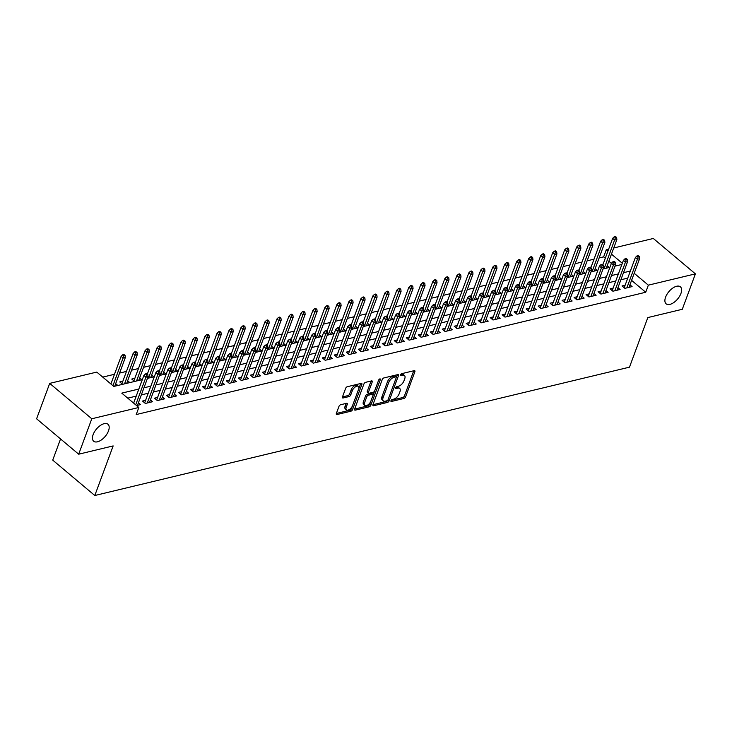 <?xml version="1.0" encoding="UTF-8"?>
<svg xmlns="http://www.w3.org/2000/svg" width="732" height="732" viewBox="0 0 732 732"><rect width="100%" height="100%" fill="white"/><g stroke="black" fill="none" stroke-linecap="round" stroke-linejoin="round"><path stroke-width="1.1" d="M390.952 400.697A1.19 0.613 130.1 0 0 391.007 401.411A1.19 0.613 130.1 0 0 391.419 401.475L403.918 398.473A1.702 0.878 130.1 0 0 405.61 396.799L414.87 371.764A1.702 0.878 130.1 0 0 414.788 370.749A1.702 0.878 130.1 0 0 414.211 370.657L401.703 373.659A1.19 0.613 130.1 0 0 400.523 374.83A1.19 0.613 130.1 0 0 400.578 375.543A1.19 0.613 130.1 0 0 400.99 375.608L402.6 375.214A5.444 2.809 130.1 0 1 404.467 375.498A5.444 2.809 130.1 0 1 404.723 378.764L403.954 380.85A5.444 2.809 130.1 0 1 398.537 386.203L396.918 386.597A1.19 0.613 130.1 0 0 395.738 387.768A1.19 0.613 130.1 0 0 395.792 388.482A1.19 0.613 130.1 0 0 396.204 388.546L397.815 388.152A5.444 2.809 130.1 0 1 399.681 388.436A5.444 2.809 130.1 0 1 399.937 391.702L399.169 393.789A5.444 2.809 130.1 0 1 393.752 399.141L392.132 399.526A1.19 0.613 130.1 0 0 390.952 400.697M108.492 430.901A11.099 5.719 130.1 0 0 107.961 424.249A11.099 5.719 130.1 0 0 100.238 425.548A11.099 5.719 130.1 0 0 93.147 434.579A11.099 5.719 130.1 0 0 93.678 441.231A11.099 5.719 130.1 0 0 101.391 439.932A11.099 5.719 130.1 0 0 108.492 430.901M680.934 293.477A11.099 5.719 130.1 0 0 680.403 286.825A11.099 5.719 130.1 0 0 672.69 288.133A11.099 5.719 130.1 0 0 665.589 297.165A11.099 5.719 130.1 0 0 666.12 303.817A11.099 5.719 130.1 0 0 673.833 302.508A11.099 5.719 130.1 0 0 680.934 293.477M340.645 404.732A1.702 0.878 130.1 0 0 338.962 406.397L336.363 413.424A1.702 0.878 130.1 0 0 336.436 414.449A1.702 0.878 130.1 0 0 337.022 414.532L350.903 411.201A1.702 0.878 130.1 0 0 352.595 409.527L361.855 384.492A1.702 0.878 130.1 0 0 361.782 383.477A1.702 0.878 130.1 0 0 361.196 383.385L347.307 386.716A1.702 0.878 130.1 0 0 345.623 388.39L342.485 396.872A1.702 0.878 130.1 0 0 342.567 397.897A1.702 0.878 130.1 0 0 343.143 397.979L349.091 396.552A1.702 0.878 130.1 0 0 350.774 394.887L352.33 390.678A4.548 2.342 130.1 0 1 355.249 386.972A4.548 2.342 130.1 0 1 358.415 386.432A4.548 2.342 130.1 0 1 358.625 389.168L352.531 405.647A4.548 2.342 130.1 0 1 349.622 409.353A4.548 2.342 130.1 0 1 346.456 409.883A4.548 2.342 130.1 0 1 346.236 407.157L347.252 404.412A1.702 0.878 130.1 0 0 347.169 403.387A1.702 0.878 130.1 0 0 346.593 403.305L340.645 404.732M613.736 247.983L653.319 238.476L695.4 273.869L682.297 309.288L647.829 317.569L629.483 367.162L94.803 495.509L113.149 445.916L78.681 454.197L91.784 418.768L49.703 383.385L96.761 372.085L113.817 386.432L142.347 379.588M695.4 273.869L648.342 285.16L634.205 273.274M138.851 389.031L121.777 393.13L138.833 407.477L136.216 414.559L645.725 292.251L648.342 285.16M138.833 407.477L91.784 418.768M372.954 404.64A1.702 0.878 130.1 0 0 373.036 405.656A1.702 0.878 130.1 0 0 373.622 405.748L387.502 402.417A1.702 0.878 130.1 0 0 389.195 400.743L398.455 375.708A1.702 0.878 130.1 0 0 398.373 374.683A1.702 0.878 130.1 0 0 397.796 374.601L383.907 377.932A1.702 0.878 130.1 0 0 382.214 379.606L372.954 404.64M369.202 406.809L355.322 410.14A1.702 0.878 130.1 0 1 354.736 410.048A1.702 0.878 130.1 0 1 354.654 409.032L363.914 383.998A1.702 0.878 130.1 0 1 365.607 382.324L371.554 380.896A1.702 0.878 130.1 0 1 372.13 380.988A1.702 0.878 130.1 0 1 372.213 382.003L368.461 392.16A1.702 0.878 130.1 0 0 368.544 393.175A1.702 0.878 130.1 0 0 369.12 393.267L373.064 392.325A1.702 0.878 130.1 0 0 374.757 390.65L378.664 380.082A1.19 0.613 130.1 0 1 379.423 379.112A1.19 0.613 130.1 0 1 380.256 378.966A1.19 0.613 130.1 0 1 380.311 379.679L370.895 405.135A1.702 0.878 130.1 0 1 369.202 406.809L368.068 405.848L354.645 409.078M122.857 381.189L119.764 381.93L122.61 384.318M134.844 378.316L131.751 379.057L134.596 381.445M625.137 285.205L622.044 285.947L624.89 288.335L632.082 286.605L629.941 284.803M613.151 288.079L610.058 288.82L612.904 291.217L620.096 289.488L617.945 287.685M601.164 290.961L598.071 291.702L600.917 294.09L608.109 292.361L605.959 290.558M589.178 293.834L586.085 294.575L588.931 296.972L596.123 295.243L593.972 293.44M577.182 296.716L574.098 297.457L576.935 299.846L584.127 298.116L581.986 296.314M565.196 299.589L562.103 300.33L564.948 302.728L572.14 300.998L569.999 299.196M553.209 302.472L550.116 303.213L552.962 305.601L560.154 303.881L558.004 302.069M541.222 305.345L538.13 306.086L540.975 308.483L548.167 306.754L546.017 304.951M529.227 308.227L526.143 308.968L528.98 311.356L536.181 309.636L534.031 307.824M517.24 311.1L514.157 311.85L516.993 314.238L524.185 312.509L522.044 310.707M505.254 313.982L502.161 314.723L505.007 317.112L512.199 315.391L510.048 313.58M493.267 316.855L490.175 317.606L493.02 319.994L500.212 318.264L498.062 316.462M481.281 319.738L478.188 320.479L481.034 322.867L488.226 321.147L486.075 319.335M469.285 322.62L466.202 323.361L469.038 325.749L476.239 324.02L474.089 322.217M457.299 325.493L454.206 326.234L457.052 328.622L464.244 326.902L462.102 325.09M445.312 328.375L442.22 329.116L445.065 331.505L452.257 329.775L450.107 327.973M433.326 331.248L430.233 331.989L433.079 334.378L440.271 332.657L438.12 330.846M421.339 334.131L418.247 334.872L421.092 337.26L428.284 335.531L426.134 333.728M409.344 337.004L406.26 337.745L409.097 340.142L416.298 338.413L414.147 336.601M397.357 339.886L394.264 340.627L397.11 343.015L404.302 341.286L402.161 339.483M385.371 342.759L382.278 343.5L385.123 345.897L392.315 344.168L390.165 342.356M373.384 345.641L370.291 346.382L373.137 348.771L380.329 347.041L378.179 345.239M361.398 348.514L358.305 349.255L361.151 351.653L368.342 349.923L366.192 348.121M349.402 351.397L346.318 352.138L349.155 354.526L356.347 352.797L354.206 350.994M337.415 354.27L334.323 355.011L337.168 357.408L344.36 355.679L342.219 353.876M325.429 357.152L322.336 357.893L325.182 360.281L332.374 358.552L330.224 356.749M313.442 360.025L310.35 360.766L313.195 363.163L320.387 361.434L318.237 359.632M301.447 362.907L298.363 363.648L301.2 366.037L308.401 364.316L306.25 362.505M289.46 365.78L286.377 366.522L289.213 368.919L296.405 367.19L294.264 365.387M277.474 368.663L274.381 369.404L277.227 371.792L284.419 370.072L282.268 368.26M265.487 371.536L262.395 372.286L265.24 374.674L272.432 372.945L270.282 371.142M253.501 374.418L250.408 375.159L253.254 377.547L260.446 375.827L258.295 374.015M241.505 377.291L238.422 378.041L241.258 380.43L248.459 378.7L246.309 376.898M229.519 380.173L226.426 380.915L229.272 383.303L236.463 381.582L234.322 379.771M217.532 383.056L214.439 383.797L217.285 386.185L224.477 384.456L222.327 382.653M205.546 385.929L202.453 386.67L205.299 389.058L212.49 387.338L210.34 385.526M193.559 388.811L190.466 389.552L193.312 391.94L200.504 390.211L198.354 388.408M181.563 391.684L178.48 392.425L181.316 394.822L188.517 393.093L186.367 391.281M169.577 394.566L166.484 395.307L169.33 397.696L176.522 395.966L174.381 394.164M157.59 397.439L154.498 398.181L157.343 400.578L164.535 398.849L162.385 397.037M145.604 400.322L142.511 401.063L145.357 403.451L152.549 401.722L150.399 399.919M645.725 292.251L631.579 280.356M627.763 278.123L620.873 279.77M615.768 280.997L608.887 282.653M603.781 283.879L596.9 285.526M591.795 286.752L584.905 288.408M579.808 289.634L572.918 291.281M567.812 292.507L560.932 294.163M555.826 295.389L548.945 297.036M543.839 298.263L536.959 299.919M531.853 301.145L524.963 302.792M519.866 304.018L512.976 305.674M507.871 306.9L500.99 308.547M495.884 309.773L489.003 311.429M483.898 312.656L477.017 314.303M471.911 315.529L465.021 317.185M459.925 318.411L453.035 320.067M447.929 321.284L441.048 322.94M435.943 324.166L429.062 325.822M423.956 327.039L417.075 328.695M411.97 329.922L405.08 331.578M399.983 332.804L393.093 334.451M387.987 335.677L381.107 337.333M376.001 338.559L369.12 340.206M364.014 341.432L357.125 343.088M352.028 344.315L345.138 345.962M340.032 347.188L333.152 348.844M328.046 350.07L321.165 351.717M316.059 352.943L309.178 354.599M304.073 355.825L297.183 357.472M292.086 358.698L285.196 360.354M280.091 361.581L273.21 363.228M268.104 364.454L261.223 366.11M256.118 367.336L249.237 368.983M244.131 370.209L237.241 371.865M232.145 373.091L225.255 374.738M220.149 375.964L213.268 377.62M208.162 378.847L201.282 380.503M196.176 381.72L189.295 383.376M184.19 384.602L177.3 386.258M172.203 387.475L165.313 389.131M160.207 390.357L153.327 392.013M148.221 393.24L141.34 394.887M136.234 396.113L127.752 398.153M138.412 402.792L140.562 404.604L136.564 405.565M605.291 258.24L603.644 256.859L599.124 257.948M594.027 259.174L587.137 260.821M582.032 262.047L575.151 263.703M570.045 264.929L563.164 266.576M558.058 267.802L551.169 269.458M546.072 270.684L539.182 272.331M534.086 273.558L527.196 275.214M522.09 276.44L515.209 278.087M510.103 279.313L503.223 280.969M498.117 282.195L491.227 283.842M486.13 285.068L479.24 286.724M474.135 287.95L467.254 289.598M462.148 290.824L455.267 292.48M450.162 293.706L443.281 295.362M438.175 296.579L431.285 298.235M426.189 299.461L419.299 301.117M414.193 302.334L407.312 303.99M402.207 305.217L395.326 306.873M390.22 308.099L383.339 309.746M378.234 310.972L371.344 312.628M366.247 313.854L359.357 315.501M354.251 316.727L347.371 318.383M342.265 319.61L335.384 321.257M330.278 322.483L323.388 324.139M318.292 325.365L311.402 327.012M306.305 328.238L299.415 329.894M294.31 331.12L287.429 332.767M282.323 333.993L275.442 335.649M270.337 336.876L263.447 338.523M258.35 339.749L251.46 341.405M246.355 342.631L239.474 344.278M234.368 345.504L227.487 347.16M222.382 348.386L215.501 350.042M210.395 351.259L203.505 352.916M198.409 354.142L191.519 355.798M186.413 357.015L179.532 358.671M174.426 359.897L167.546 361.553M162.44 362.77L155.559 364.426M150.453 365.652L143.564 367.308M138.467 368.535L131.577 370.182M126.471 371.408L119.59 373.064M114.485 374.29L102.727 377.108M611.376 263.355L608.841 261.223M607.194 265.67L609.335 267.482M595.207 268.553L597.349 270.355M583.212 271.426L585.362 273.237M571.225 274.308L573.376 276.11M559.239 277.19L561.38 278.993M547.252 280.063L549.393 281.866M535.257 282.945L537.407 284.748M523.27 285.819L525.42 287.621M511.284 288.701L513.434 290.503M499.297 291.574L501.438 293.376M487.311 294.456L489.452 296.259M475.315 297.329L477.465 299.141M463.329 300.212L465.479 302.014M451.342 303.085L453.492 304.896M439.356 305.967L441.497 307.769M427.369 308.84L429.51 310.652M415.373 311.722L417.524 313.525M403.387 314.595L405.537 316.407M391.4 317.478L393.551 319.28M379.414 320.351L381.555 322.162M367.427 323.233L369.568 325.035M355.432 326.106L357.582 327.918M343.445 328.988L345.596 330.791M331.459 331.87L333.6 333.673M319.472 334.744L321.613 336.546M307.477 337.626L309.627 339.428M295.49 340.499L297.64 342.302M283.504 343.381L285.654 345.184M271.517 346.254L273.658 348.057M259.531 349.137L261.672 350.939M247.535 352.01L249.685 353.812M235.548 354.892L237.699 356.694M223.562 357.765L225.712 359.577M211.575 360.647L213.717 362.45M199.589 363.52L201.73 365.332M187.593 366.403L189.744 368.205M175.607 369.276L177.757 371.087M163.62 372.158L165.771 373.961M151.634 375.031L153.775 376.843M139.647 377.913L141.788 379.716M127.652 380.786L129.802 382.598M115.665 383.669L117.815 385.471M60.555 438.953L52.722 460.126L94.803 495.509M78.681 454.197L36.6 418.805L49.703 383.385M603.644 256.859L606.27 249.777L608.631 249.209M622.328 263.282L611.458 254.141M607.908 251.158L606.27 249.777M147.452 378.362L154.333 376.706M159.439 375.479L166.329 373.823M171.425 372.606L178.315 370.95M183.421 369.724L190.302 368.068M195.407 366.851L202.288 365.195M207.394 363.969L214.275 362.313M219.38 361.096L226.27 359.439M231.367 358.213L238.257 356.557M243.363 355.331L250.243 353.684M255.349 352.458L262.23 350.802M267.336 349.576L274.216 347.929M279.322 346.703L286.212 345.047M291.309 343.82L298.198 342.173M303.304 340.947L310.185 339.291M315.291 338.065L322.172 336.418M327.277 335.192L334.167 333.536M339.264 332.31L346.154 330.663M351.25 329.437L358.14 327.78M363.246 326.554L370.127 324.907M375.232 323.681L382.113 322.025M387.219 320.799L394.109 319.152M399.205 317.926L406.095 316.27M411.201 315.044L418.082 313.387M423.188 312.171L430.068 310.514M435.174 309.288L442.055 307.632M447.161 306.415L454.05 304.759M459.147 303.533L466.037 301.877M471.143 300.651L478.023 299.004M483.129 297.778L490.01 296.121M495.116 294.895L501.996 293.248M507.102 292.022L513.992 290.366M519.089 289.14L525.979 287.493M531.084 286.267L537.965 284.611M543.071 283.385L549.952 281.738M555.057 280.512L561.947 278.855M567.044 277.629L573.934 275.982M579.03 274.756L585.92 273.1M591.026 271.874L597.907 270.227M603.012 269.001L609.893 267.345M614.999 266.119L621.889 264.472M630.38 271.032L623.49 272.688M618.394 273.914L611.504 275.561M606.407 276.788L599.517 278.444M594.411 279.67L587.531 281.317M582.425 282.543L575.544 284.199M570.438 285.425L563.548 287.081M558.452 288.298L551.562 289.954M546.456 291.18L539.576 292.837M534.47 294.054L527.589 295.71M522.483 296.936L515.602 298.592M510.497 299.809L503.607 301.465M498.51 302.691L491.62 304.347M486.515 305.573L479.634 307.22M474.528 308.447L467.647 310.103M462.542 311.329L455.661 312.976M450.555 314.202L443.665 315.858M438.569 317.084L431.679 318.731M426.573 319.957L419.692 321.613M414.587 322.839L407.706 324.486M402.6 325.713L395.719 327.369M390.613 328.595L383.724 330.242M378.627 331.468L371.737 333.124M366.631 334.35L359.751 335.997M354.645 337.223L347.764 338.879M342.658 340.106L335.768 341.752M330.672 342.979L323.782 344.635M318.676 345.861L311.795 347.517M306.69 348.734L299.809 350.39M294.703 351.616L287.822 353.272M282.717 354.489L275.827 356.145M270.73 357.372L263.84 359.028M258.735 360.254L251.854 361.901M246.748 363.127L239.867 364.783M234.762 366.009L227.881 367.656M222.775 368.882L215.885 370.538M210.789 371.764L203.899 373.412M198.793 374.638L191.912 376.294M186.806 377.52L179.926 379.167M174.82 380.393L167.939 382.049M162.833 383.275L155.943 384.922M150.847 386.148L143.957 387.804M399.681 388.436L398.537 387.475A5.444 2.809 130.1 0 0 396.68 387.201L397.815 388.152M395.939 387.374L396.68 387.201M404.467 375.498L403.323 374.546A5.444 2.809 130.1 0 0 401.465 374.262L402.6 375.214M400.724 374.436L401.465 374.262M391.153 400.312L402.783 397.522A1.702 0.878 130.1 0 0 404.476 395.847L413.736 370.813A1.702 0.878 130.1 0 0 413.745 370.767M372.945 404.686L386.368 401.456A1.702 0.878 130.1 0 0 388.061 399.782L397.32 374.747A1.702 0.878 130.1 0 0 397.33 374.711M386.926 400.779A1.19 0.613 130.1 0 0 388.116 399.608L396.241 377.63A1.19 0.613 130.1 0 0 396.186 376.916A1.19 0.613 130.1 0 0 395.783 376.852L394.072 377.264A5.444 2.809 130.1 0 0 388.665 382.616L383.101 397.641A5.444 2.809 130.1 0 0 383.367 400.907A5.444 2.809 130.1 0 0 385.224 401.191L386.926 400.779M396.186 376.916L395.051 375.964A1.19 0.613 130.1 0 0 394.639 375.9L395.783 376.852M383.367 400.907L382.232 399.947A5.444 2.809 130.1 0 1 381.967 396.689L387.521 381.665A5.444 2.809 130.1 0 1 392.938 376.312L394.639 375.9M368.544 393.175L367.4 392.224A1.702 0.878 130.1 0 1 367.318 391.199L371.078 381.052A1.702 0.878 130.1 0 0 371.087 381.006M378.737 379.917L369.761 404.174L370.895 405.135M364.563 402.692A4.548 2.342 130.1 0 0 364.783 405.427A4.548 2.342 130.1 0 0 367.949 404.887A4.548 2.342 130.1 0 0 370.859 401.182L373.009 395.381A1.702 0.878 130.1 0 0 372.927 394.356A1.702 0.878 130.1 0 0 372.341 394.264L368.397 395.216A1.702 0.878 130.1 0 0 366.714 396.89L364.563 402.692L363.42 401.74A4.548 2.342 130.1 0 0 363.639 404.467L364.783 405.427M372.927 394.356L371.783 393.404A1.702 0.878 130.1 0 0 371.206 393.313L372.341 394.264M363.42 401.74L365.57 395.93A1.702 0.878 130.1 0 1 367.263 394.255L371.206 393.313M368.068 405.848A1.702 0.878 130.1 0 0 369.761 404.174M346.456 409.883L345.321 408.932A4.548 2.342 130.1 0 1 345.101 406.205L346.117 403.451A1.702 0.878 130.1 0 0 346.135 403.414M358.415 386.432L357.271 385.48A4.548 2.342 130.1 0 0 354.105 386.011A4.548 2.342 130.1 0 0 351.195 389.717L352.33 390.678M342.466 396.918L347.947 395.6A1.702 0.878 130.1 0 0 349.64 393.926L351.195 389.717M336.345 413.47L349.768 410.24A1.702 0.878 130.1 0 0 351.461 408.575L360.72 383.531A1.702 0.878 130.1 0 0 360.739 383.495M616.6 237.442L615.466 236.491L614.267 236.775L615.402 237.735L616.6 237.442L616.856 239.556L614.697 240.069L612.647 238.348L602.875 264.774M615.402 237.735L604.092 268.736M616.856 239.556L606.252 268.223M612.647 238.348L614.267 236.775M638.148 256.859L639.347 256.575L638.212 255.614L637.014 255.907L638.148 256.859L637.444 259.201L639.603 258.68L628.998 287.347M626.839 287.868L637.444 259.201L635.394 257.481L624.195 287.749M637.014 255.907L635.394 257.481M639.603 258.68L639.347 256.575M604.614 240.325L603.479 239.364L602.28 239.657L603.415 240.608L604.614 240.325L604.87 242.429L602.711 242.951L600.661 241.231L590.889 267.656M603.415 240.608L592.106 271.618M604.87 242.429L594.265 271.096M600.661 241.231L602.28 239.657M592.627 243.198L591.483 242.246L590.285 242.53L591.429 243.491L592.627 243.198L592.874 245.312L590.715 245.824L588.674 244.104L578.893 270.538M591.429 243.491L580.119 274.491M592.874 245.312L582.269 273.978M588.674 244.104L590.285 242.53M580.632 246.08L579.497 245.119L578.298 245.412L579.433 246.364L580.632 246.08L580.888 248.185L578.728 248.706L576.688 246.986L566.907 273.411M579.433 246.364L568.124 277.373M580.888 248.185L570.283 276.852M576.688 246.986L578.298 245.412M568.645 248.953L567.51 248.002L566.312 248.285L567.446 249.246L568.645 248.953L568.901 251.067L566.742 251.579L564.692 249.859L554.92 276.293M567.446 249.246L556.137 280.246M568.901 251.067L558.296 279.734M564.692 249.859L566.312 248.285M626.162 259.741L627.361 259.448L626.217 258.497L625.018 258.78L626.162 259.741L625.457 262.074L627.608 261.562L617.003 290.229M614.853 290.75L625.457 262.074L623.408 260.354L612.208 290.631M625.018 258.78L623.408 260.354M627.608 261.562L627.361 259.448M614.175 262.614L615.374 262.33L614.23 261.37L613.032 261.663L614.175 262.614L613.462 264.957L615.621 264.435L605.016 293.111M602.857 293.623L613.462 264.957L611.421 263.236L600.222 293.505M613.032 261.663L611.421 263.236M615.621 264.435L615.374 262.33M602.18 265.496L603.378 265.204L602.244 264.252L601.045 264.536L602.18 265.496L601.475 267.83L603.635 267.317L593.03 295.984M590.87 296.506L601.475 267.83L599.426 266.109L588.235 296.387M601.045 264.536L599.426 266.109M603.635 267.317L603.378 265.204M590.193 268.37L591.392 268.086L590.257 267.125L589.059 267.418L590.193 268.37L589.489 270.712L591.648 270.19L581.043 298.866M578.884 299.379L589.489 270.712L587.439 268.992L576.24 299.26M589.059 267.418L587.439 268.992M591.648 270.19L591.392 268.086M556.659 251.835L555.524 250.875L554.325 251.168L555.46 252.119L556.659 251.835L556.915 253.94L554.755 254.462L552.706 252.741L542.934 279.167M555.46 252.119L544.151 283.128M556.915 253.94L546.31 282.607M552.706 252.741L554.325 251.168M578.207 271.252L579.405 270.959L578.271 270.007L577.072 270.291L578.207 271.252L577.502 273.585L579.662 273.073L569.057 301.74M566.897 302.261L577.502 273.585L575.453 271.865L564.253 302.142M577.072 270.291L575.453 271.865M579.662 273.073L579.405 270.959M544.672 254.709L543.537 253.757L542.339 254.041L543.473 255.001L544.672 254.709L544.919 256.822L542.769 257.335L540.719 255.614L530.938 282.049M543.473 255.001L532.164 286.011M544.919 256.822L534.323 285.489M540.719 255.614L542.339 254.041M566.22 274.125L567.419 273.841L566.275 272.88L565.077 273.173L566.22 274.125L565.507 276.467L567.666 275.946L557.061 304.622M554.902 305.134L565.507 276.467L563.466 274.747L552.267 305.015M565.077 273.173L563.466 274.747M567.666 275.946L567.419 273.841M532.686 257.591L531.542 256.63L530.343 256.923L531.487 257.874L532.686 257.591L532.933 259.695L530.773 260.217L528.733 258.497L518.951 284.922M531.487 257.874L520.168 288.884M532.933 259.695L522.328 288.362M528.733 258.497L530.343 256.923M554.225 277.007L555.423 276.714L554.289 275.763L553.09 276.046L554.225 277.007L553.52 279.34L555.679 278.828L545.075 307.495M542.915 308.016L553.52 279.34L551.48 277.62L540.28 307.898M553.09 276.046L551.48 277.62M555.679 278.828L555.423 276.714M520.69 260.464L519.555 259.512L518.357 259.796L519.491 260.757L520.69 260.464L520.946 262.578L518.787 263.09L516.746 261.37L506.965 287.804M519.491 260.757L508.182 291.766M520.946 262.578L510.341 291.245M516.746 261.37L518.357 259.796M542.238 279.88L543.437 279.597L542.302 278.636L541.104 278.929L542.238 279.88L541.534 282.223L543.693 281.701L533.088 310.377M530.929 310.89L541.534 282.223L539.484 280.502L528.284 310.771M541.104 278.929L539.484 280.502M543.693 281.701L543.437 279.597M508.703 263.346L507.569 262.385L506.37 262.678L507.505 263.63L508.703 263.346L508.96 265.451L506.8 265.972L504.751 264.252L494.978 290.677M507.505 263.63L496.195 294.639M508.96 265.451L498.355 294.127M504.751 264.252L506.37 262.678M496.717 266.219L495.582 265.268L494.384 265.551L495.518 266.512L496.717 266.219L496.973 268.333L494.814 268.845L492.764 267.125L482.992 293.559M495.518 266.512L484.209 297.521M496.973 268.333L486.368 297M492.764 267.125L494.384 265.551M484.73 269.102L483.587 268.141L482.388 268.434L483.532 269.385L484.73 269.102L484.977 271.206L482.827 271.728L480.778 270.007L470.996 296.433M483.532 269.385L472.222 300.395M484.977 271.206L474.373 299.882M480.778 270.007L482.388 268.434M472.744 271.975L471.6 271.023L470.402 271.307L471.545 272.267L472.744 271.975L472.991 274.088L470.832 274.61L468.791 272.88L459.01 299.315M471.545 272.267L460.227 303.277M472.991 274.088L462.386 302.755M468.791 272.88L470.402 271.307M460.748 274.857L459.614 273.896L458.415 274.189L459.55 275.14L460.748 274.857L461.004 276.961L458.845 277.483L456.795 275.763L447.023 302.188M459.55 275.14L448.24 306.15M461.004 276.961L450.4 305.637M456.795 275.763L458.415 274.189M448.762 277.73L447.627 276.778L446.428 277.062L447.563 278.023L448.762 277.73L449.018 279.844L446.859 280.365L444.809 278.636L435.037 305.07M447.563 278.023L436.254 309.032M449.018 279.844L438.413 308.511M444.809 278.636L446.428 277.062M436.775 280.612L435.641 279.651L434.442 279.944L435.577 280.896L436.775 280.612L437.031 282.717L434.872 283.238L432.822 281.518L423.05 307.943M435.577 280.896L424.267 311.905M437.031 282.717L426.427 311.393M432.822 281.518L434.442 279.944M424.789 283.485L423.645 282.534L422.446 282.817L423.59 283.778L424.789 283.485L425.036 285.599L422.886 286.12L420.836 284.391L411.055 310.825M423.59 283.778L412.281 314.787M425.036 285.599L414.431 314.266M420.836 284.391L422.446 282.817M412.802 286.368L411.659 285.407L410.46 285.7L411.604 286.651L412.802 286.368L413.049 288.481L410.89 288.994L408.849 287.273L399.068 313.699M411.604 286.651L400.285 317.661M413.049 288.481L402.444 317.148M408.849 287.273L410.46 285.7M400.807 289.25L399.672 288.289L398.473 288.573L399.608 289.533L400.807 289.25L401.063 291.354L398.903 291.876L396.854 290.156L387.082 316.581M399.608 289.533L388.299 320.543M401.063 291.354L390.458 320.021M396.854 290.156L398.473 288.573M388.82 292.123L387.685 291.171L386.487 291.455L387.621 292.407L388.82 292.123L389.076 294.237L386.917 294.749L384.867 293.029L375.095 319.454M387.621 292.407L376.312 323.416M389.076 294.237L378.471 322.904M384.867 293.029L386.487 291.455M376.834 295.005L375.699 294.044L374.5 294.328L375.635 295.289L376.834 295.005L377.09 297.11L374.93 297.631L372.881 295.911L363.109 322.336M375.635 295.289L364.326 326.298M377.09 297.11L366.485 325.777M372.881 295.911L374.5 294.328M530.252 282.762L531.45 282.47L530.316 281.518L529.117 281.802L530.252 282.762L529.547 285.096L531.707 284.583L521.102 313.25M518.942 313.772L529.547 285.096L527.498 283.375L516.298 313.653M529.117 281.802L527.498 283.375M531.707 284.583L531.45 282.47M518.265 285.636L519.464 285.352L518.329 284.391L517.131 284.684L518.265 285.636L517.561 287.978L519.711 287.456L509.106 316.132M506.956 316.645L517.561 287.978L515.511 286.258L504.311 316.526M517.131 284.684L515.511 286.258M519.711 287.456L519.464 285.352M506.279 288.518L507.477 288.225L506.334 287.273L505.135 287.557L506.279 288.518L505.565 290.86L507.724 290.339L497.119 319.006M494.96 319.527L505.565 290.86L503.524 289.131L492.325 319.408M505.135 287.557L503.524 289.131M507.724 290.339L507.477 288.225M494.283 291.391L495.482 291.107L494.347 290.147L493.148 290.439L494.283 291.391L493.578 293.733L495.738 293.212L485.133 321.888M482.974 322.4L493.578 293.733L491.538 292.013L480.338 322.281M493.148 290.439L491.538 292.013M495.738 293.212L495.482 291.107M482.297 294.273L483.495 293.98L482.361 293.029L481.162 293.312L482.297 294.273L481.592 296.616L483.751 296.094L473.147 324.761M470.987 325.283L481.592 296.616L479.542 294.886L468.343 325.164M481.162 293.312L479.542 294.886M483.751 296.094L483.495 293.98M470.31 297.146L471.509 296.863L470.374 295.902L469.175 296.195L470.31 297.146L469.605 299.489L471.765 298.967L461.16 327.643M459.001 328.156L469.605 299.489L467.556 297.768L456.356 328.046M469.175 296.195L467.556 297.768M471.765 298.967L471.509 296.863M458.324 300.029L459.522 299.736L458.378 298.784L457.18 299.068L458.324 300.029L457.619 302.371L459.769 301.849L449.164 330.516M447.014 331.038L457.619 302.371L455.569 300.642L444.37 330.919M457.18 299.068L455.569 300.642M459.769 301.849L459.522 299.736M446.337 302.902L447.536 302.618L446.392 301.657L445.193 301.95L446.337 302.902L445.623 305.244L447.783 304.732L437.178 333.399M435.018 333.911L445.623 305.244L443.583 303.524L432.383 333.801M445.193 301.95L443.583 303.524M447.783 304.732L447.536 302.618M434.341 305.784L435.54 305.5L434.405 304.539L433.207 304.823L434.341 305.784L433.637 308.126L435.796 307.605L425.191 336.272M423.032 336.793L433.637 308.126L431.587 306.406L420.397 336.674M433.207 304.823L431.587 306.406M435.796 307.605L435.54 305.5M422.355 308.666L423.553 308.373L422.419 307.422L421.22 307.705L422.355 308.666L421.65 310.999L423.81 310.487L413.205 339.154M411.045 339.675L421.65 310.999L419.601 309.279L408.401 339.557M421.22 307.705L419.601 309.279M423.81 310.487L423.553 308.373M410.368 311.539L411.567 311.256L410.432 310.295L409.234 310.578L410.368 311.539L409.664 313.882L411.823 313.36L401.218 342.027M399.059 342.549L409.664 313.882L407.614 312.161L396.415 342.43M409.234 310.578L407.614 312.161M411.823 313.36L411.567 311.256M398.382 314.421L399.581 314.129L398.437 313.177L397.238 313.461L398.382 314.421L397.677 316.755L399.828 316.242L389.223 344.909M387.072 345.431L397.677 316.755L395.628 315.035L384.428 345.312M397.238 313.461L395.628 315.035M399.828 316.242L399.581 314.129M364.847 297.878L363.703 296.927L362.505 297.21L363.648 298.171L364.847 297.878L365.094 299.992L362.944 300.504L360.894 298.784L351.113 325.209M363.648 298.171L352.339 329.171M365.094 299.992L354.489 328.659M360.894 298.784L362.505 297.21M352.851 300.76L351.717 299.8L350.518 300.093L351.653 301.044L352.851 300.76L353.108 302.865L350.948 303.387L348.908 301.666L339.126 328.092M351.653 301.044L340.343 332.053M353.108 302.865L342.503 331.532M348.908 301.666L350.518 300.093M340.865 303.634L339.73 302.682L338.532 302.966L339.666 303.926L340.865 303.634L341.121 305.747L338.962 306.26L336.912 304.539L327.14 330.974M339.666 303.926L328.357 334.927M341.121 305.747L330.516 334.414M336.912 304.539L338.532 302.966M328.878 306.516L327.744 305.555L326.545 305.848L327.68 306.8L328.878 306.516L329.135 308.62L326.975 309.142L324.926 307.422L315.153 333.847M327.68 306.8L316.37 337.809M329.135 308.62L318.53 337.287M324.926 307.422L326.545 305.848M386.395 317.295L387.594 317.011L386.45 316.05L385.252 316.343L386.395 317.295L385.682 319.637L387.841 319.115L377.236 347.782M375.077 348.304L385.682 319.637L383.641 317.917L372.442 348.185M385.252 316.343L383.641 317.917M387.841 319.115L387.594 317.011M374.4 320.177L375.598 319.884L374.464 318.932L373.265 319.216L374.4 320.177L373.695 322.51L375.855 321.998L365.25 350.665M363.09 351.186L373.695 322.51L371.646 320.79L360.455 351.067M373.265 319.216L371.646 320.79M375.855 321.998L375.598 319.884M362.413 323.05L363.612 322.766L362.477 321.805L361.279 322.098L362.413 323.05L361.709 325.392L363.868 324.871L353.263 353.547M351.104 354.059L361.709 325.392L359.659 323.672L348.459 353.94M361.279 322.098L359.659 323.672M363.868 324.871L363.612 322.766M350.427 325.932L351.625 325.639L350.491 324.688L349.292 324.971L350.427 325.932L349.722 328.265L351.882 327.753L341.277 356.42M339.117 356.942L349.722 328.265L347.673 326.545L336.473 356.823M349.292 324.971L347.673 326.545M351.882 327.753L351.625 325.639M316.892 309.389L315.757 308.437L314.559 308.721L315.693 309.682L316.892 309.389L317.139 311.503L314.989 312.015L312.939 310.295L303.158 336.729M315.693 309.682L304.384 340.691M317.139 311.503L306.543 340.17M312.939 310.295L314.559 308.721M338.44 328.805L339.639 328.522L338.495 327.561L337.296 327.854L338.44 328.805L337.736 331.148L339.886 330.626L329.281 359.302M327.122 359.815L337.736 331.148L335.686 329.427L324.486 359.696M337.296 327.854L335.686 329.427M339.886 330.626L339.639 328.522M304.905 312.271L303.762 311.31L302.563 311.603L303.707 312.555L304.905 312.271L305.153 314.376L302.993 314.897L300.953 313.177L291.171 339.602M303.707 312.555L292.388 343.564M305.153 314.376L294.548 343.043M300.953 313.177L302.563 311.603M326.445 331.688L327.643 331.395L326.509 330.443L325.31 330.727L326.445 331.688L325.74 334.021L327.899 333.508L317.295 362.175M315.135 362.697L325.74 334.021L323.7 332.301L312.5 362.578M325.31 330.727L323.7 332.301M327.899 333.508L327.643 331.395M292.91 315.144L291.775 314.193L290.577 314.476L291.711 315.437L292.91 315.144L293.166 317.258L291.007 317.77L288.966 316.05L279.185 342.485M291.711 315.437L280.402 346.446M293.166 317.258L282.561 345.925M288.966 316.05L290.577 314.476M314.458 334.561L315.657 334.277L314.522 333.316L313.323 333.609L314.458 334.561L313.753 336.903L315.913 336.381L305.308 365.058M303.149 365.57L313.753 336.903L311.704 335.183L300.504 365.451M313.323 333.609L311.704 335.183M315.913 336.381L315.657 334.277M280.923 318.027L279.789 317.066L278.59 317.359L279.725 318.31L280.923 318.027L281.18 320.131L279.02 320.653L276.971 318.932L267.198 345.358M279.725 318.31L268.415 349.32M281.18 320.131L270.575 348.798M276.971 318.932L278.59 317.359M302.472 337.443L303.67 337.15L302.536 336.198L301.337 336.482L302.472 337.443L301.767 339.776L303.926 339.264L293.322 367.931M291.162 368.452L301.767 339.776L299.717 338.056L288.518 368.333M301.337 336.482L299.717 338.056M303.926 339.264L303.67 337.15M268.937 320.9L267.802 319.948L266.604 320.232L267.738 321.192L268.937 320.9L269.193 323.013L267.034 323.526L264.984 321.805L255.212 348.24M267.738 321.192L256.429 352.202M269.193 323.013L258.588 351.68M264.984 321.805L266.604 320.232M290.485 340.316L291.684 340.032L290.549 339.072L289.35 339.364L290.485 340.316L289.781 342.658L291.94 342.137L281.326 370.813M279.176 371.325L289.781 342.658L287.731 340.938L276.531 371.206M289.35 339.364L287.731 340.938M291.94 342.137L291.684 340.032M256.95 323.782L255.807 322.821L254.608 323.114L255.752 324.066L256.95 323.782L257.197 325.886L255.047 326.408L252.998 324.688L243.216 351.113M255.752 324.066L244.442 355.075M257.197 325.886L246.593 354.562M252.998 324.688L254.608 323.114M278.499 343.198L279.697 342.905L278.553 341.954L277.355 342.237L278.499 343.198L277.785 345.541L279.944 345.019L269.339 373.686M267.18 374.208L277.785 345.541L275.744 343.811L264.545 374.089M277.355 342.237L275.744 343.811M279.944 345.019L279.697 342.905M244.964 326.655L243.82 325.703L242.621 325.987L243.765 326.948L244.964 326.655L245.211 328.769L243.051 329.281L241.011 327.561L231.23 353.995M243.765 326.948L232.447 357.957M245.211 328.769L234.606 357.436M241.011 327.561L242.621 325.987M266.503 346.071L267.702 345.788L266.567 344.827L265.368 345.12L266.503 346.071L265.798 348.414L267.958 347.892L257.353 376.568M255.194 377.081L265.798 348.414L263.758 346.693L252.558 376.962M265.368 345.12L263.758 346.693M267.958 347.892L267.702 345.788M232.968 329.537L231.834 328.577L230.635 328.869L231.77 329.821L232.968 329.537L233.224 331.642L231.065 332.163L229.015 330.443L219.243 356.868M231.77 329.821L220.46 360.83M233.224 331.642L222.62 360.318M229.015 330.443L230.635 328.869M254.516 348.954L255.715 348.661L254.58 347.709L253.382 347.993L254.516 348.954L253.812 351.296L255.971 350.774L245.366 379.441M243.207 379.963L253.812 351.296L251.762 349.567L240.563 379.844M253.382 347.993L251.762 349.567M255.971 350.774L255.715 348.661M220.982 332.41L219.847 331.459L218.648 331.742L219.783 332.703L220.982 332.41L221.238 334.524L219.078 335.046L217.029 333.316L207.257 359.751M219.783 332.703L208.474 363.713M221.238 334.524L210.633 363.191M217.029 333.316L218.648 331.742M242.53 351.827L243.729 351.543L242.594 350.582L241.395 350.875L242.53 351.827L241.825 354.169L243.985 353.648L233.38 382.324M231.22 382.836L241.825 354.169L239.776 352.449L228.576 382.717M241.395 350.875L239.776 352.449M243.985 353.648L243.729 351.543M208.995 335.293L207.861 334.332L206.662 334.625L207.797 335.576L208.995 335.293L209.251 337.397L207.092 337.919L205.042 336.198L195.27 362.624M207.797 335.576L196.487 366.586M209.251 337.397L198.647 366.073M205.042 336.198L206.662 334.625M230.543 354.709L231.742 354.416L230.607 353.465L229.4 353.748L230.543 354.709L229.839 357.051L231.989 356.53L221.384 385.197M219.234 385.718L229.839 357.051L227.789 355.322L216.59 385.599M229.4 353.748L227.789 355.322M231.989 356.53L231.742 354.416M197.009 338.166L195.865 337.214L194.666 337.498L195.81 338.459L197.009 338.166L197.256 340.279L195.105 340.801L193.056 339.072L183.275 365.506M195.81 338.459L184.501 369.468M197.256 340.279L186.651 368.946M193.056 339.072L194.666 337.498M218.557 357.582L219.756 357.298L218.612 356.338L217.413 356.63L218.557 357.582L217.843 359.924L220.003 359.412L209.398 388.079M207.238 388.591L217.843 359.924L215.803 358.204L204.603 388.482M217.413 356.63L215.803 358.204M220.003 359.412L219.756 357.298M185.022 341.048L183.878 340.087L182.68 340.38L183.824 341.332L185.022 341.048L185.269 343.152L183.11 343.674L181.069 341.954L171.288 368.379M183.824 341.332L172.505 372.341M185.269 343.152L174.664 371.829M181.069 341.954L182.68 340.38M206.561 360.464L207.76 360.171L206.625 359.22L205.427 359.503L206.561 360.464L205.857 362.807L208.016 362.285L197.411 390.952M195.252 391.474L205.857 362.807L203.807 361.077L192.617 391.355M205.427 359.503L203.807 361.077M208.016 362.285L207.76 360.171M173.026 343.921L171.892 342.969L170.693 343.253L171.828 344.214L173.026 343.921L173.283 346.035L171.123 346.556L169.074 344.827L159.302 371.261M171.828 344.214L160.518 375.223M173.283 346.035L162.678 374.702M169.074 344.827L170.693 343.253M194.575 363.337L195.773 363.054L194.639 362.093L193.44 362.386L194.575 363.337L193.87 365.68L196.03 365.167L185.425 393.834M183.265 394.347L193.87 365.68L191.821 363.96L180.621 394.237M193.44 362.386L191.821 363.96M196.03 365.167L195.773 363.054M161.04 346.803L159.905 345.843L158.707 346.135L159.841 347.087L161.04 346.803L161.296 348.917L159.137 349.429L157.087 347.709L147.315 374.134M159.841 347.087L148.532 378.096M161.296 348.917L150.691 377.584M157.087 347.709L158.707 346.135M182.588 366.22L183.787 365.936L182.652 364.975L181.454 365.259L182.588 366.22L181.884 368.562L184.043 368.04L173.438 396.707M171.279 397.229L181.884 368.562L179.834 366.842L168.635 397.11M181.454 365.259L179.834 366.842M184.043 368.04L183.787 365.936M149.054 349.686L147.919 348.725L146.72 349.008L147.855 349.969L149.054 349.686L149.31 351.79L147.15 352.312L145.101 350.591L133.901 380.86M147.855 349.969L136.545 380.979M149.31 351.79L138.705 380.457M145.101 350.591L146.72 349.008M170.602 369.102L171.8 368.809L170.657 367.857L169.458 368.141L170.602 369.102L169.897 371.435L172.047 370.923L161.443 399.59M159.292 400.111L169.897 371.435L167.848 369.715L156.648 399.992M169.458 368.141L167.848 369.715M172.047 370.923L171.8 368.809M137.067 352.559L135.923 351.607L134.725 351.891L135.868 352.842L137.067 352.559L137.314 354.672L135.164 355.185L133.114 353.465L121.915 383.742M135.868 352.842L124.559 383.852M137.314 354.672L126.709 383.339M133.114 353.465L134.725 351.891M158.615 371.975L159.814 371.691L158.67 370.731L157.471 371.023L158.615 371.975L157.902 374.317L160.061 373.796L149.456 402.463M147.297 402.984L157.902 374.317L155.861 372.597L144.661 402.865M157.471 371.023L155.861 372.597M160.061 373.796L159.814 371.691M125.071 355.441L123.937 354.48L122.738 354.764L123.873 355.725L125.071 355.441L125.328 357.545L123.168 358.067L121.128 356.347L110.898 383.98M123.873 355.725L112.948 385.7M125.328 357.545L114.723 386.212M121.128 356.347L122.738 354.764M146.62 374.857L147.818 374.564L146.684 373.613L145.485 373.896L146.62 374.857L145.915 377.19L148.074 376.678L137.47 405.345M135.695 404.833L145.915 377.19L143.865 375.47L133.645 403.112M145.485 373.896L143.865 375.47M148.074 376.678L147.818 374.564M390.879 401.026L391.419 401.475M400.45 375.15L400.99 375.608M395.664 388.088L396.204 388.546M413.736 370.813L414.87 371.764M404.476 395.847L405.61 396.799M402.783 397.522L403.918 398.473M397.32 374.747L398.455 375.708M388.061 399.782L389.195 400.743M386.368 401.456L387.502 402.417M372.853 405.107L373.622 405.748M392.938 376.312L394.072 377.264M387.521 381.665L388.665 382.616M381.967 396.689L383.101 397.641M354.553 409.499L355.322 410.14M371.078 381.052L372.213 382.003M367.318 391.199L368.461 392.16M379.542 379.039L380.311 379.679M367.263 394.255L368.397 395.216M365.57 395.93L366.714 396.89M346.117 403.451L347.252 404.412M345.101 406.205L346.236 407.157M349.64 393.926L350.774 394.887M347.947 395.6L349.091 396.552M342.375 397.339L343.143 397.979M360.72 383.531L361.855 384.492M351.461 408.575L352.595 409.527M349.768 410.24L350.903 411.201M336.253 413.891L337.022 414.532"/></g></svg>
